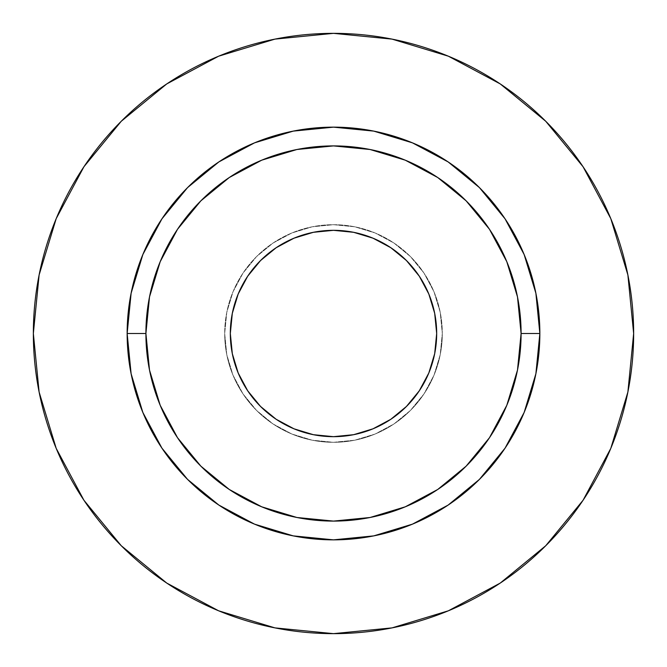 <?xml version="1.0" encoding="UTF-8"?>
<svg xmlns="http://www.w3.org/2000/svg" width="667" height="667" viewBox="0 0 667 667"><rect width="100%" height="100%" fill="white"/><g stroke="black" fill="none" stroke-linecap="round" stroke-linejoin="round"><path stroke-width="0.5" stroke-dasharray="3.33 2.5" d="M235.86 366.842L232.308 353.627L230.323 333.5A103.177 103.177 0 0 0 333.5 436.677A103.177 103.177 0 0 0 436.677 333.5L434.692 353.627L428.823 372.986L419.285 390.82L406.453 406.453L390.82 419.285L372.986 428.823M442.304 333.5A108.804 108.804 0 0 1 333.5 442.304A108.804 108.804 0 0 1 224.696 333.5A108.804 108.804 0 0 0 333.5 442.304A108.804 108.804 0 0 0 442.304 333.5L440.212 354.727L434.025 375.137L423.97 393.947L410.438 410.438L393.947 423.97L375.137 434.025L354.727 440.212L333.5 442.304L312.273 440.212L291.863 434.025L273.053 423.97L256.562 410.438L243.03 393.947L232.975 375.137L226.788 354.727L224.696 333.5L226.788 312.273L232.975 291.863L243.03 273.053L256.562 256.562L273.053 243.03L291.863 232.975L312.273 226.788L333.5 224.696L354.727 226.788L375.137 232.975L393.947 243.03L410.438 256.562L423.97 273.053L434.025 291.863L440.212 312.273L442.304 333.5A108.804 108.804 0 0 0 333.5 224.696A108.804 108.804 0 0 0 224.696 333.5A108.804 108.804 0 0 1 333.5 224.696A108.804 108.804 0 0 1 442.304 333.5L440.212 312.273L434.025 291.863L423.97 273.053L410.438 256.562L393.947 243.03L375.137 232.975L354.727 226.788L333.5 224.696L312.273 226.788L291.863 232.975L273.053 243.03L256.562 256.562L243.03 273.053L232.975 291.863L226.788 312.273L224.696 333.5L226.788 354.727L232.975 375.137L243.03 393.947L256.562 410.438L273.053 423.97L291.863 434.025L312.273 440.212L333.5 442.304L354.727 440.212L375.137 434.025L393.947 423.97L410.438 410.438L423.97 393.947L434.025 375.137L440.212 354.727L442.304 333.5M145.906 333.5A187.594 187.594 0 0 0 333.5 521.094A187.594 187.594 0 0 0 521.094 333.5A187.594 187.594 0 0 0 333.5 145.906A187.594 187.594 0 0 0 145.906 333.5A187.594 187.594 0 0 0 333.5 521.094A187.594 187.594 0 0 0 521.094 333.5A187.594 187.594 0 0 0 333.5 145.906A187.594 187.594 0 0 0 145.906 333.5M583.008 500.333L610.805 448.366L627.88 392.054L633.65 333.5A300.15 300.15 0 0 0 333.5 33.35A300.15 300.15 0 0 0 33.35 333.5A300.15 300.15 0 0 0 333.5 633.65A300.15 300.15 0 0 0 633.65 333.5L627.88 274.946L610.805 218.634L583.066 166.742M500.333 83.992L448.366 56.195L392.054 39.12L333.5 33.35L274.946 39.12L218.634 56.195L166.742 83.934M83.992 166.667L56.195 218.634L39.12 274.946L33.35 333.5L39.12 392.054L56.195 448.366L83.934 500.258M166.667 583.008L218.634 610.805L274.946 627.88L333.5 633.65L392.054 627.88L448.366 610.805L500.258 583.066M431.14 300.158L434.692 313.373L436.677 333.5A103.177 103.177 0 0 0 333.5 230.323A103.177 103.177 0 0 0 230.323 333.5L232.308 313.373L238.177 294.014L247.715 276.18L260.547 260.547L276.18 247.715L294.014 238.177M300.158 235.86L313.373 232.308L333.5 230.323L353.627 232.308L372.986 238.177L390.82 247.715L406.453 260.547L419.285 276.18L428.823 294.014M366.842 431.14L353.627 434.692L333.5 436.677L313.373 434.692L294.014 428.823L276.18 419.285L260.547 406.453L247.715 390.82L238.177 372.986"/><path stroke-width="1" d="M436.677 333.5A103.177 103.177 0 0 1 333.5 436.677A103.177 103.177 0 0 1 230.323 333.5L232.308 313.373L238.177 294.014L247.715 276.18L260.547 260.547L276.18 247.715L294.014 238.177L313.373 232.308L333.5 230.323L353.627 232.308L372.986 238.177L390.82 247.715L406.453 260.547L419.285 276.18L428.823 294.014L434.692 313.373L436.677 333.5L434.692 353.627L428.823 372.986L419.285 390.82L406.453 406.453L390.82 419.285L372.986 428.823L353.627 434.692L333.5 436.677L313.373 434.692L294.014 428.823L276.18 419.285L260.547 406.453L247.715 390.82L238.177 372.986L232.308 353.627L230.323 333.5A103.177 103.177 0 0 1 333.5 230.323A103.177 103.177 0 0 1 436.677 333.5M521.094 333.5L539.853 333.5A206.353 206.353 0 0 1 333.5 539.853A206.353 206.353 0 0 1 127.147 333.5L145.906 333.5A187.594 187.594 0 0 1 333.5 145.906A187.594 187.594 0 0 1 521.094 333.5A187.594 187.594 0 0 1 333.5 521.094A187.594 187.594 0 0 1 145.906 333.5L149.508 370.102L160.188 405.286L177.522 437.719L200.85 466.15L229.281 489.478L261.714 506.812L296.898 517.492L333.5 521.094L370.102 517.492L405.286 506.812L437.719 489.478L466.15 466.15L489.478 437.719L506.812 405.286L517.492 370.102L521.094 333.5L517.492 296.898L506.812 261.714L489.478 229.281L466.15 200.85L437.719 177.522L405.286 160.188L370.102 149.508L333.5 145.906L296.898 149.508L261.714 160.188L229.281 177.522L200.85 200.85L177.522 229.281L160.188 261.714L149.508 296.898L145.906 333.5L127.147 333.5L131.116 293.247L142.855 254.536L161.923 218.859L187.585 187.585L218.859 161.923L254.536 142.855L293.247 131.116L333.5 127.147L373.753 131.116L412.464 142.855L448.141 161.923L479.415 187.585L505.077 218.859L524.145 254.536L535.884 293.247L539.853 333.5L535.884 373.753L524.145 412.464L505.077 448.141L479.415 479.415L448.141 505.077L412.464 524.145L373.753 535.884L333.5 539.853L293.247 535.884L254.536 524.145L218.859 505.077L187.585 479.415L161.923 448.141L142.855 412.464L131.116 373.753L127.147 333.5A206.353 206.353 0 0 1 333.5 127.147A206.353 206.353 0 0 1 539.853 333.5L521.094 333.5M33.35 333.5A300.15 300.15 0 0 1 333.5 33.35A300.15 300.15 0 0 1 633.65 333.5A300.15 300.15 0 0 1 333.5 633.65A300.15 300.15 0 0 1 33.35 333.5L39.12 392.054L56.195 448.366L83.934 500.258L121.261 545.739L166.742 583.066L218.634 610.805L274.946 627.88L333.5 633.65L392.054 627.88L448.366 610.805L500.258 583.066L545.739 545.739L583.066 500.258L610.805 448.366L627.88 392.054L633.65 333.5L627.88 274.946L610.805 218.634L583.066 166.742L545.739 121.261L500.258 83.934L448.366 56.195L392.054 39.12L333.5 33.35L274.946 39.12L218.634 56.195L166.742 83.934L121.261 121.261L83.934 166.742L56.195 218.634L39.12 274.946L33.35 333.5M583.066 166.742L545.739 121.261L500.333 83.992M166.742 83.934L121.261 121.261L83.992 166.667M83.934 500.258L121.261 545.739L166.667 583.008M500.258 583.066L545.739 545.739L583.008 500.333M294.014 238.177L300.158 235.86M428.823 294.014L431.14 300.158M372.986 428.823L366.842 431.14M238.177 372.986L235.86 366.842"/></g></svg>
